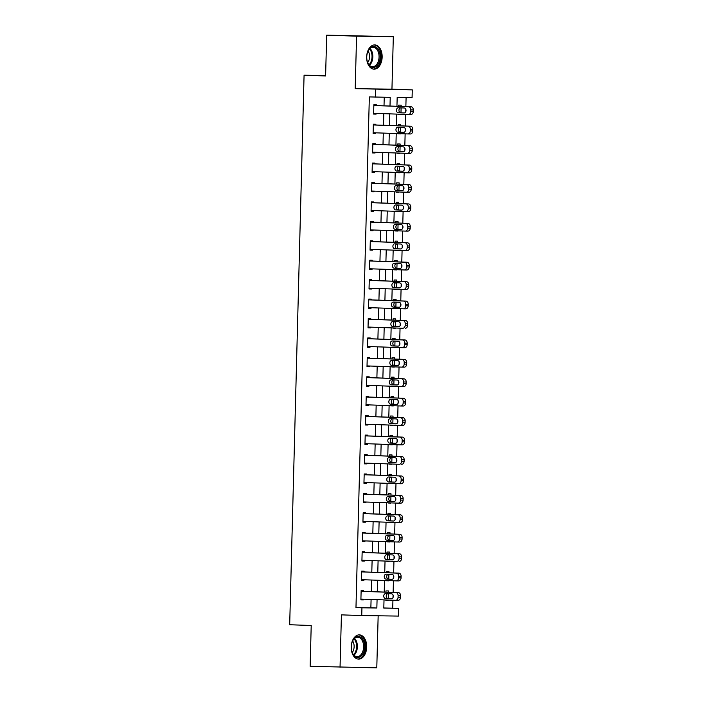 <?xml version="1.0" encoding="UTF-8"?>
<svg xmlns="http://www.w3.org/2000/svg" width="703" height="703" viewBox="0 0 703 703"><rect width="100%" height="100%" fill="white"/><g stroke="black" fill="none" stroke-linecap="round" stroke-linejoin="round"><path stroke-width="1.05" d="M366.702 647.103A12.127 7.751 92 0 0 359.374 634.871A12.127 7.751 92 0 0 351.21 646.883A12.127 7.751 92 0 0 358.539 659.115A12.127 7.751 92 0 0 366.702 647.103M382.151 57.145A12.127 7.751 92 0 0 374.822 44.913A12.127 7.751 92 0 0 366.658 56.934A12.127 7.751 92 0 0 373.987 69.166A12.127 7.751 92 0 0 382.151 57.145M383.803 607.981L398.706 608.315L398.496 616.083L361.746 615.564L361.948 607.796L376.852 608.007L377.072 599.659M325.612 75.52L304.074 75.212L289.689 624.747L311.209 625.494L310.146 666.303L376.79 667.85L378.161 615.802M304.074 75.212L325.603 75.959L326.675 35.15L393.32 36.697L356.57 36.178L355.2 88.648L412.283 89.87L412.072 97.638L397.177 97.427L396.94 106.276M355.2 88.648L391.949 89.167L393.32 36.697M391.949 89.167L412.283 89.87M392.722 608.104L392.933 600.213M392.995 597.603L393.065 595.046M393.135 592.383L393.443 580.775M393.504 578.174L393.575 575.608M393.645 572.954L393.944 561.346M394.014 558.744L394.084 556.178M394.155 553.525L394.453 541.916M394.524 539.306L394.594 536.749M394.664 534.087L394.963 522.478M395.033 519.877L395.104 517.311M395.174 514.658L395.473 503.049M395.543 500.448L395.613 497.882M395.675 495.228L395.982 483.62M396.053 481.01L396.114 478.453M396.184 475.799L396.492 464.182M396.562 461.581L396.624 459.015M396.694 456.361L397.002 444.753M397.072 442.152L397.133 439.586M397.204 436.932L397.511 425.324M397.582 422.714L397.643 420.157M397.713 417.503L398.021 405.895M398.083 403.285L398.153 400.719M398.223 398.065L398.531 386.457M398.592 383.856L398.663 381.29M398.733 378.636L399.04 367.028M399.102 364.426L399.172 361.86M399.242 359.207L399.541 347.598M399.612 344.988L399.682 342.423M399.752 339.769L400.051 328.16M400.121 325.559L400.192 322.993M400.262 320.34L400.561 308.731M400.631 306.13L400.701 303.564M400.772 300.91L401.07 289.302M401.141 286.692L401.211 284.126M401.272 281.472L401.58 269.864M401.65 267.263L401.712 264.697M401.782 262.043L402.09 250.435M402.16 247.834L402.221 245.268M402.292 242.614L402.599 231.006M402.67 228.396L402.731 225.839M402.801 223.176L403.109 211.568M403.179 208.967L403.241 206.401M403.311 203.747L403.619 192.139M403.68 189.538L403.75 186.972M403.821 184.318L404.128 172.71M404.19 170.1L404.26 167.542M404.33 164.88L404.629 153.272M404.7 150.67L404.77 148.105M404.84 145.451L405.139 133.842M405.209 131.241L405.279 128.675M405.35 126.022L405.649 114.413M405.719 111.803L405.789 109.246M405.859 106.584L406.097 97.559M326.675 35.15L356.57 36.178M401.141 106.425L401.176 105.142L398.689 105.107L398.663 106.338M398.452 114.158L400.938 114.246M400.974 112.796L401.105 107.875M400.631 125.855L400.666 124.572L398.179 124.536L398.153 125.775M397.942 133.596L400.429 133.684M400.464 132.234L400.596 127.305M400.121 145.293L400.156 144.001L397.67 143.966L397.643 145.205M397.432 153.026L399.919 153.113M399.954 151.663L400.086 146.742M399.612 164.722L399.647 163.439L397.16 163.404L397.133 164.634M396.931 172.455L399.409 172.543M399.445 171.093L399.576 166.172M399.102 184.151L399.137 182.868L396.659 182.833L396.624 184.063M396.422 191.893L398.9 191.981M398.935 190.531L399.067 185.601M398.592 203.589L398.627 202.297L396.149 202.262L396.114 203.501M395.912 211.322L398.39 211.41M398.425 209.96L398.557 205.039M398.091 223.018L398.118 221.735L395.64 221.7L395.604 222.93M395.402 230.751L397.88 230.839M397.924 229.389L398.047 224.468M397.582 242.447L397.608 241.164L395.13 241.129L395.095 242.359M394.893 250.189L397.371 250.268M397.415 248.818L397.538 243.897M397.072 261.876L397.107 260.593L394.62 260.558L394.585 261.797M394.383 269.618L396.861 269.706M396.905 268.256L397.028 263.326M396.562 281.314L396.597 280.031L394.111 279.996L394.075 281.226M393.873 289.047L396.36 289.135M396.395 287.685L396.527 282.764M396.053 300.743L396.088 299.46L393.601 299.425L393.566 300.656M393.364 308.485L395.851 308.564M395.886 307.114L396.017 302.193M395.543 320.173L395.578 318.89L393.091 318.854L393.065 320.093M392.854 327.914L395.341 328.002M395.376 326.552L395.508 321.623M395.033 339.611L395.068 338.328L392.582 338.292L392.555 339.523M392.344 347.344L394.831 347.431M394.866 345.981L394.998 341.06M394.524 359.04L394.559 357.757L392.072 357.722L392.046 358.952M391.835 366.781L394.321 366.861M394.357 365.411L394.488 360.49M394.014 378.469L394.049 377.186L391.571 377.151L391.536 378.39M391.334 386.211L393.812 386.299M393.847 384.849L393.979 379.919M393.504 397.907L393.539 396.624L391.061 396.589L391.026 397.819M390.824 405.64L393.302 405.728M393.337 404.278L393.469 399.357M392.995 417.336L393.03 416.053L390.552 416.018L390.517 417.248M390.314 425.078L392.792 425.157M392.828 423.707L392.959 418.786M392.494 436.765L392.52 435.482L390.042 435.447L390.007 436.686M389.805 444.507L392.283 444.595M392.327 443.145L392.45 438.215M391.984 456.203L392.01 454.92L389.532 454.885L389.497 456.115M389.295 463.936L391.773 464.024M391.817 462.574L391.94 457.653M391.474 475.632L391.509 474.349L389.023 474.314L388.987 475.544M388.785 483.374L391.263 483.453M391.307 482.003L391.43 477.082M390.965 495.061L391 493.778L388.513 493.743L388.478 494.982M388.276 502.803L390.763 502.891M390.798 501.441L390.93 496.511M390.455 514.499L390.49 513.208L388.003 513.181L387.977 514.411M387.766 522.232L390.253 522.32M390.288 520.87L390.42 515.949M389.945 533.928L389.98 532.646L387.494 532.61L387.467 533.841M387.256 541.662L389.743 541.749M389.778 540.299L389.91 535.378M389.436 553.358L389.471 552.075L386.984 552.04L386.958 553.279M386.747 561.099L389.234 561.187M389.269 559.737L389.4 554.808M388.926 572.796L388.961 571.504L386.474 571.469L386.448 572.708M386.237 580.529L388.724 580.616M388.759 579.167L388.891 574.246M388.416 592.225L388.451 590.942L385.973 590.907L385.938 592.137M385.736 599.958L388.214 600.046M388.249 598.596L388.381 593.675M389.998 106.039L390.227 97.33L369.347 96.917L355.973 607.585L370.868 607.796L371.087 599.457M371.298 591.636L371.597 580.028M371.799 572.198L372.107 560.59M372.309 552.769L372.616 541.161M372.818 533.34L373.126 521.731M373.328 513.902L373.636 502.294M373.838 494.473L374.145 482.864M374.348 475.043L374.655 463.435M374.857 455.606L375.156 443.997M375.367 436.176L375.666 424.568M375.877 416.747L376.175 405.139M376.386 397.309L376.685 385.701M376.887 377.88L377.195 366.272M377.397 358.451L377.704 346.843M377.906 339.013L378.214 327.405M378.416 319.584L378.724 307.976M378.926 300.155L379.233 288.546M379.435 280.725L379.743 269.117M379.945 261.288L380.253 249.679M380.455 241.858L380.754 230.25M380.964 222.429L381.263 210.821M381.474 202.991L381.773 191.383M381.984 183.562L382.283 171.954M382.485 164.133L382.792 152.525M382.994 144.695L383.302 133.087M383.504 125.266L383.812 113.658M384.014 105.837L384.242 97.251M376.325 105.564L376.342 104.791L373.855 104.756L373.618 114.079L376.096 114.114L376.114 113.394M375.815 125.002L375.833 124.22L373.346 124.185L373.108 133.517L375.587 133.552L375.604 132.823M375.305 144.431L375.323 143.658L372.845 143.623L372.599 152.946L375.077 152.982L375.094 152.252M374.796 163.861L374.813 163.087L372.335 163.052L372.089 172.376L374.567 172.411L374.594 171.69M374.286 183.298L374.304 182.516L371.825 182.481L371.579 191.814L374.066 191.849L374.084 191.119M373.776 202.728L373.794 201.954L371.316 201.919L371.07 211.243L373.557 211.278L373.574 210.548M373.267 222.157L373.284 221.383L370.806 221.348L370.56 230.672L373.047 230.707L373.065 229.986M372.757 241.595L372.783 240.813L370.296 240.778L370.05 250.11L372.537 250.145L372.555 249.416M372.247 261.024L372.274 260.251L369.787 260.215L369.541 269.539L372.028 269.574L372.045 268.845M371.738 280.453L371.764 279.68L369.277 279.645L369.031 288.968L371.518 289.003L371.536 288.283M371.237 299.891L371.254 299.109L368.767 299.074L368.521 308.406L371.008 308.441L371.026 307.712M370.727 319.32L370.745 318.538L368.258 318.512L368.021 327.835L370.499 327.87L370.516 327.141M370.217 338.749L370.235 337.976L367.748 337.941L367.511 347.264L369.989 347.3L370.006 346.579M369.708 358.187L369.725 357.405L367.247 357.37L367.001 366.702L369.479 366.738L369.506 366.008M369.198 377.616L369.216 376.834L366.738 376.799L366.491 386.132L368.97 386.167L368.996 385.437M368.688 397.046L368.706 396.272L366.228 396.237L365.982 405.561L368.469 405.596L368.486 404.875M368.179 416.484L368.196 415.701L365.718 415.666L365.472 424.999L367.959 425.034L367.977 424.304M367.669 435.913L367.695 435.131L365.209 435.095L364.962 444.428L367.449 444.463L367.467 443.734M367.159 455.342L367.186 454.569L364.699 454.533L364.453 463.857L366.94 463.892L366.957 463.163M366.65 474.771L366.676 473.998L364.189 473.963L363.943 483.286L366.43 483.321L366.448 482.601M366.149 494.209L366.166 493.427L363.679 493.392L363.433 502.724L365.92 502.759L365.938 502.03M365.639 513.638L365.657 512.865L363.17 512.83L362.933 522.153L365.411 522.188L365.428 521.459M365.129 533.067L365.147 532.294L362.66 532.259L362.423 541.582L364.901 541.618L364.919 540.897M364.62 552.505L364.637 551.723L362.159 551.688L361.913 561.02L364.391 561.056L364.409 560.326M364.11 571.934L364.128 571.161L361.65 571.126L361.404 580.45L363.882 580.485L363.908 579.755M363.6 591.364L363.618 590.59L361.14 590.555L360.894 599.879L363.372 599.914L363.398 599.193M361.746 615.564L341.421 614.861L340.041 667.332M355.973 607.585L361.948 607.796M375.323 97.119L375.525 89.351M384.023 599.905L383.803 608.104L398.706 608.315M396.738 114.106L396.439 125.714M396.228 133.535L395.93 145.143M395.719 152.964L395.42 164.572M395.209 172.402L394.91 184.01M394.708 191.831L394.401 203.439M394.198 211.26L393.891 222.869M393.689 230.698L393.381 242.307M393.179 250.127L392.872 261.736M392.669 269.557L392.362 281.165M392.16 288.995L391.852 300.603M391.65 308.424L391.343 320.032M391.14 327.853L390.842 339.461M390.631 347.291L390.332 358.899M390.121 366.72L389.822 378.328M389.611 386.149L389.313 397.757M389.111 405.587L388.803 417.195M388.601 425.016L388.293 436.625M388.091 444.445L387.784 456.054M387.581 463.875L387.274 475.492M387.072 483.312L386.764 494.921M386.562 502.742L386.255 514.35M386.052 522.171L385.754 533.779M385.543 541.609L385.244 553.217M385.033 561.038L384.734 572.646M384.523 580.467L384.225 592.075M377.274 591.838L377.581 580.23M377.783 572.409L378.091 560.801M378.293 552.971L378.592 541.363M378.803 533.542L379.102 521.934M379.312 514.113L379.611 502.504M379.822 494.684L380.121 483.066M380.323 475.246L380.631 463.637M380.833 455.816L381.14 444.208M381.342 436.387L381.65 424.779M381.852 416.949L382.16 405.341M382.362 397.52L382.669 385.912M382.871 378.091L383.179 366.483M383.381 358.653L383.68 347.045M383.891 339.224L384.19 327.616M384.4 319.795L384.699 308.186M384.91 300.357L385.209 288.748M385.411 280.928L385.719 269.319M385.921 261.498L386.228 249.89M386.43 242.06L386.738 230.452M386.94 222.631L387.248 211.023M387.45 203.202L387.757 191.594M387.959 183.764L388.267 172.156M388.469 164.335L388.777 152.727M388.979 144.906L389.277 133.298M389.488 125.468L389.787 113.86M370.868 607.796L376.852 608.007M373.618 114.035L376.096 114.114M398.452 114.387L400.93 114.466M385.727 600.177L388.205 600.265M386.237 580.748L388.715 580.836M386.747 561.319L389.225 561.407M387.256 541.881L389.734 541.969M387.766 522.452L390.244 522.54M388.267 503.023L390.754 503.111M388.777 483.594L391.263 483.673M389.286 464.156L391.773 464.244M389.796 444.727L392.283 444.814M390.306 425.297L392.792 425.377M390.815 405.859L393.293 405.947M391.325 386.43L393.803 386.518M391.835 367.001L394.313 367.08M392.344 347.563L394.822 347.651M392.854 328.134L395.332 328.222M393.364 308.705L395.842 308.784M393.865 289.267L396.351 289.355M394.374 269.838L396.861 269.926M394.884 250.409L397.371 250.488M395.394 230.971L397.88 231.059M395.903 211.541L398.381 211.629M396.413 192.112L398.891 192.2M396.923 172.674L399.401 172.762M397.432 153.245L399.91 153.333M397.942 133.816L400.42 133.904M373.108 133.465L375.587 133.552M372.599 152.894L375.077 152.982M372.089 172.332L374.567 172.411M371.579 191.761L374.066 191.849M371.07 211.19L373.557 211.278M370.56 230.628L373.047 230.707M370.05 250.057L372.537 250.145M369.541 269.486L372.028 269.574M369.04 288.924L371.518 289.003M368.53 308.353L371.008 308.441M368.021 327.783L370.499 327.87M367.511 347.212L369.989 347.3M367.001 366.65L369.479 366.738M366.491 386.079L368.97 386.167M365.982 405.508L368.469 405.596M365.472 424.946L367.959 425.034M364.962 444.375L367.449 444.463M364.453 463.804L366.94 463.892M363.943 483.242L366.43 483.321M363.442 502.671L365.92 502.759M362.933 522.101L365.411 522.188M362.423 541.538L364.901 541.618M361.913 560.968L364.391 561.056M361.404 580.397L363.882 580.485M360.894 599.835L363.372 599.914M373.838 105.529L408.522 106.733A3.111 2.39 -89.2 0 1 410.833 109.923L410.789 111.478A3.111 2.39 -89.2 0 1 408.355 114.501A3.111 2.39 -89.2 0 1 408.32 114.501L373.636 113.306M408.39 114.501L410.798 114.536A3.111 2.39 90.8 0 1 410.798 114.536A3.111 2.39 90.8 0 0 413.276 111.513L413.311 109.958A3.111 2.39 90.8 0 0 411 106.768L373.838 105.485M404.181 107.981A2.487 1.916 90.8 0 1 406.026 110.512A2.487 1.916 90.8 0 1 404.076 112.955A2.487 1.916 90.8 0 1 404.049 112.955L398.311 112.761A2.487 1.916 90.8 0 1 396.457 110.222A2.487 1.916 90.8 0 1 398.408 107.779A2.487 1.916 90.8 0 1 398.434 107.779L404.181 107.981M404.436 112.919L400.789 112.796A2.487 1.916 90.8 0 1 398.944 110.494A2.487 1.916 90.8 0 1 400.534 107.858M373.328 124.967L408.012 126.162A3.111 2.39 -89.2 0 1 410.324 129.352L410.28 130.907A3.111 2.39 -89.2 0 1 407.845 133.939A3.111 2.39 -89.2 0 0 407.845 133.939L373.126 132.735M407.881 133.939L410.288 133.974A3.111 2.39 90.8 0 0 410.332 133.974A3.111 2.39 90.8 0 0 412.766 130.943L412.802 129.387A3.111 2.39 90.8 0 0 410.49 126.197L373.328 124.914M403.671 127.41A2.487 1.916 90.8 0 1 405.517 129.95A2.487 1.916 90.8 0 1 403.566 132.392A2.487 1.916 90.8 0 1 403.54 132.384L397.801 132.19A2.487 1.916 90.8 0 1 395.947 129.66A2.487 1.916 90.8 0 1 397.898 127.217A2.487 1.916 90.8 0 1 397.933 127.217L403.671 127.41M403.926 132.349L400.279 132.226A2.487 1.916 90.8 0 1 398.434 129.923A2.487 1.916 90.8 0 1 400.025 127.287M372.818 144.396L407.503 145.591A3.111 2.39 -89.2 0 1 409.814 148.79L409.77 150.337A3.111 2.39 -89.2 0 1 407.336 153.368A3.111 2.39 -89.2 0 1 407.301 153.368L372.616 152.173M407.371 153.368L409.779 153.403A3.111 2.39 90.8 0 0 409.823 153.403A3.111 2.39 90.8 0 0 412.257 150.372L412.292 148.825A3.111 2.39 90.8 0 0 409.99 145.626L372.818 144.343M403.162 146.848A2.487 1.916 90.8 0 1 405.007 149.379A2.487 1.916 90.8 0 1 403.056 151.822A2.487 1.916 90.8 0 1 403.03 151.822L397.292 151.62A2.487 1.916 90.8 0 1 395.438 149.089A2.487 1.916 90.8 0 1 397.388 146.646A2.487 1.916 90.8 0 1 397.423 146.646L403.162 146.848M403.417 151.778L399.77 151.655A2.487 1.916 90.8 0 1 397.924 149.352A2.487 1.916 90.8 0 1 399.515 146.716M372.309 163.825L406.993 165.029A3.111 2.39 -89.2 0 1 409.304 168.219L409.26 169.774A3.111 2.39 -89.2 0 1 406.826 172.797A3.111 2.39 -89.2 0 1 406.791 172.797L372.107 171.602M406.861 172.797L409.269 172.833A3.111 2.39 90.8 0 0 409.313 172.833A3.111 2.39 90.8 0 0 411.747 169.81L411.791 168.254A3.111 2.39 90.8 0 0 409.48 165.064L372.309 163.781M402.652 166.277A2.487 1.916 90.8 0 1 404.497 168.808A2.487 1.916 90.8 0 1 402.555 171.251A2.487 1.916 90.8 0 1 402.52 171.251L396.782 171.057A2.487 1.916 90.8 0 1 394.928 168.518A2.487 1.916 90.8 0 1 396.879 166.075A2.487 1.916 90.8 0 1 396.914 166.075L402.652 166.277M402.907 171.216L399.26 171.093A2.487 1.916 90.8 0 1 397.415 168.79A2.487 1.916 90.8 0 1 399.005 166.154M371.799 183.263L406.483 184.458A3.111 2.39 -89.2 0 1 408.795 187.648L408.751 189.204A3.111 2.39 -89.2 0 1 406.316 192.235A3.111 2.39 -89.2 0 1 406.281 192.235L371.597 191.031M406.36 192.235L408.768 192.271A3.111 2.39 90.8 0 0 408.803 192.271A3.111 2.39 90.8 0 0 411.237 189.239L411.281 187.683A3.111 2.39 90.8 0 0 408.97 184.494L371.808 183.211M402.142 185.706A2.487 1.916 90.8 0 1 403.988 188.246A2.487 1.916 90.8 0 1 402.046 190.68A2.487 1.916 90.8 0 1 402.011 190.68L396.272 190.487A2.487 1.916 90.8 0 1 394.427 187.947A2.487 1.916 90.8 0 1 396.369 185.513A2.487 1.916 90.8 0 1 396.404 185.513L402.142 185.706M402.397 190.645L398.759 190.522A2.487 1.916 90.8 0 1 396.914 188.219A2.487 1.916 90.8 0 1 398.496 185.583M369.857 66.047A10.501 6.705 -88 0 1 367.687 62.664A10.501 6.705 -88 0 1 368.091 50.959A10.501 6.705 -88 0 1 377.036 47.962A10.501 6.705 -88 0 1 379.119 62.339A10.501 6.705 -88 0 1 369.857 66.047M367.599 62.435A9.719 6.204 92 0 0 369.523 65.353A9.719 6.204 92 0 0 372.52 66.697A9.719 6.204 92 0 0 378.768 59.65A9.719 6.204 92 0 0 376.175 48.612A9.719 6.204 92 0 0 373.188 47.268A9.719 6.204 92 0 0 367.985 51.178M373.108 69.052A12.056 7.698 92 0 0 380.798 60.247A12.056 7.698 92 0 0 377.573 46.626A12.056 7.698 92 0 0 373.943 44.966M368.073 51.02A7.654 4.886 -88 0 1 367.669 62.611M364.708 647.059A10.501 6.705 -88 0 1 359.655 657.041A10.501 6.705 -88 0 1 352.238 652.621A10.501 6.705 -88 0 1 351.298 646.865A10.501 6.705 -88 0 1 352.642 640.916A10.501 6.705 -88 0 1 360.261 636.971A10.501 6.705 -88 0 1 364.708 647.059M352.15 652.393A9.719 6.204 92 0 0 357.071 656.655A9.719 6.204 92 0 0 363.609 647.024A9.719 6.204 92 0 0 357.739 637.226A9.719 6.204 92 0 0 352.537 641.136M352.625 640.969A7.654 4.886 -88 0 1 354.127 646.725A7.654 4.886 -88 0 1 352.221 652.56M357.66 659.01A12.056 7.698 92 0 0 365.701 647.068A12.056 7.698 92 0 0 358.495 634.914M371.289 202.692L405.974 203.888A3.111 2.39 -89.2 0 1 408.285 207.086L408.25 208.633A3.111 2.39 -89.2 0 1 405.807 211.665A3.111 2.39 -89.2 0 1 405.772 211.665L371.087 210.469M405.851 211.665L408.258 211.7A3.111 2.39 90.8 0 0 408.294 211.7A3.111 2.39 90.8 0 0 410.728 208.668L410.772 207.113A3.111 2.39 90.8 0 0 408.461 203.923L371.298 202.64M401.633 205.144A2.487 1.916 90.8 0 1 403.487 207.675A2.487 1.916 90.8 0 1 401.536 210.118A2.487 1.916 90.8 0 1 401.501 210.118L395.763 209.916A2.487 1.916 90.8 0 1 393.917 207.385A2.487 1.916 90.8 0 1 395.859 204.942A2.487 1.916 90.8 0 1 395.894 204.942L401.633 205.144M401.888 210.074L398.25 209.951A2.487 1.916 90.8 0 1 396.404 207.649A2.487 1.916 90.8 0 1 397.995 205.012M370.789 222.122L405.464 223.326A3.111 2.39 -89.2 0 1 407.775 226.515L407.74 228.071A3.111 2.39 -89.2 0 1 405.297 231.094A3.111 2.39 -89.2 0 0 405.297 231.094L370.578 229.899M405.341 231.094L407.749 231.129A3.111 2.39 90.8 0 0 407.784 231.129A3.111 2.39 90.8 0 0 410.218 228.106L410.262 226.551A3.111 2.39 90.8 0 0 407.951 223.361L370.789 222.078M401.123 224.573A2.487 1.916 90.8 0 1 402.977 227.104A2.487 1.916 90.8 0 1 401.026 229.547A2.487 1.916 90.8 0 1 400.991 229.547L395.253 229.345A2.487 1.916 90.8 0 1 393.408 226.814A2.487 1.916 90.8 0 1 395.358 224.371A2.487 1.916 90.8 0 1 395.385 224.371L401.123 224.573M401.378 229.512L397.74 229.38A2.487 1.916 90.8 0 1 395.894 227.078A2.487 1.916 90.8 0 1 397.485 224.45M370.279 241.56L404.954 242.755A3.111 2.39 -89.2 0 1 407.265 245.945L407.23 247.5A3.111 2.39 -89.2 0 1 404.796 250.532A3.111 2.39 -89.2 0 1 404.752 250.523L370.077 249.328M404.831 250.532L407.239 250.558A3.111 2.39 90.8 0 1 407.239 250.558A3.111 2.39 90.8 0 0 409.708 247.535L409.752 245.98A3.111 2.39 90.8 0 0 407.441 242.79L370.279 241.507M400.613 244.003A2.487 1.916 90.8 0 1 402.468 246.542A2.487 1.916 90.8 0 1 400.517 248.976A2.487 1.916 90.8 0 1 400.49 248.976L394.743 248.783A2.487 1.916 90.8 0 1 392.898 246.243A2.487 1.916 90.8 0 1 394.849 243.809A2.487 1.916 90.8 0 1 394.875 243.809L400.613 244.003M400.868 248.941L397.23 248.818A2.487 1.916 90.8 0 1 395.385 246.516A2.487 1.916 90.8 0 1 396.975 243.879M369.769 260.989L404.453 262.184A3.111 2.39 -89.2 0 1 406.756 265.374L406.721 266.929A3.111 2.39 -89.2 0 1 404.287 269.961A3.111 2.39 -89.2 0 1 404.243 269.961L369.567 268.766M404.322 269.961L406.729 269.996A3.111 2.39 90.8 0 0 406.765 269.996A3.111 2.39 90.8 0 0 409.199 266.964L409.243 265.409A3.111 2.39 90.8 0 0 406.932 262.219L369.769 260.936M400.104 263.44A2.487 1.916 90.8 0 1 401.958 265.971A2.487 1.916 90.8 0 1 400.007 268.414A2.487 1.916 90.8 0 1 399.981 268.414L394.234 268.212A2.487 1.916 90.8 0 1 392.388 265.681A2.487 1.916 90.8 0 1 394.339 263.238A2.487 1.916 90.8 0 1 394.365 263.238L400.104 263.44M400.359 268.37L396.72 268.247A2.487 1.916 90.8 0 1 394.875 265.945A2.487 1.916 90.8 0 1 396.466 263.309M369.26 280.418L403.944 281.622A3.111 2.39 -89.2 0 1 406.255 284.812L406.211 286.367A3.111 2.39 -89.2 0 1 403.777 289.39A3.111 2.39 -89.2 0 1 403.733 289.39L369.057 288.195M403.812 289.39L406.22 289.425A3.111 2.39 90.8 0 0 406.255 289.425A3.111 2.39 90.8 0 0 408.698 286.402L408.733 284.847A3.111 2.39 90.8 0 0 406.422 281.657L369.26 280.374M399.603 282.87A2.487 1.916 90.8 0 1 401.448 285.4A2.487 1.916 90.8 0 1 399.497 287.843A2.487 1.916 90.8 0 1 399.471 287.843L393.724 287.641A2.487 1.916 90.8 0 1 391.879 285.11A2.487 1.916 90.8 0 1 393.829 282.668A2.487 1.916 90.8 0 1 393.856 282.668L399.603 282.87M399.858 287.808L396.211 287.676A2.487 1.916 90.8 0 1 394.365 285.374A2.487 1.916 90.8 0 1 395.956 282.747M368.75 299.856L403.434 301.051A3.111 2.39 -89.2 0 1 405.745 304.241L405.701 305.796A3.111 2.39 -89.2 0 1 403.267 308.828A3.111 2.39 -89.2 0 1 403.232 308.819L368.548 307.624M403.302 308.828L405.71 308.854A3.111 2.39 90.8 0 0 405.745 308.863A3.111 2.39 90.8 0 0 408.188 305.831L408.223 304.276A3.111 2.39 90.8 0 0 405.912 301.086L368.75 299.803M399.093 302.299A2.487 1.916 90.8 0 1 400.938 304.838A2.487 1.916 90.8 0 1 398.988 307.273A2.487 1.916 90.8 0 1 398.961 307.273L393.223 307.079A2.487 1.916 90.8 0 1 391.369 304.54A2.487 1.916 90.8 0 1 393.32 302.105A2.487 1.916 90.8 0 1 393.346 302.105L399.093 302.299M399.348 307.237L395.701 307.114A2.487 1.916 90.8 0 1 393.856 304.812A2.487 1.916 90.8 0 1 395.446 302.176M368.24 319.285L402.924 320.48A3.111 2.39 -89.2 0 1 405.236 323.67L405.192 325.225A3.111 2.39 -89.2 0 1 402.757 328.257A3.111 2.39 -89.2 0 1 402.722 328.257L368.038 327.053M405.244 328.292L405.2 328.292A3.111 2.39 90.8 0 0 405.244 328.292A3.111 2.39 90.8 0 0 407.678 325.261L407.714 323.705A3.111 2.39 90.8 0 0 405.403 320.515L368.24 319.232M398.583 321.737A2.487 1.916 90.8 0 1 400.429 324.268A2.487 1.916 90.8 0 1 398.478 326.71A2.487 1.916 90.8 0 1 398.452 326.71L392.713 326.508A2.487 1.916 90.8 0 1 390.859 323.978A2.487 1.916 90.8 0 1 392.81 321.535A2.487 1.916 90.8 0 1 392.836 321.535L398.583 321.737M398.838 326.667L395.191 326.544A2.487 1.916 90.8 0 1 393.346 324.241A2.487 1.916 90.8 0 1 394.937 321.605M367.731 338.714L402.415 339.918A3.111 2.39 -89.2 0 1 404.726 343.108L404.682 344.663A3.111 2.39 -89.2 0 1 402.248 347.686A3.111 2.39 -89.2 0 1 402.213 347.686L367.528 346.491M402.283 347.686L404.691 347.721A3.111 2.39 90.8 0 0 404.735 347.721A3.111 2.39 90.8 0 0 407.169 344.698L407.204 343.143A3.111 2.39 90.8 0 0 404.902 339.953L367.731 338.67M398.074 341.166A2.487 1.916 90.8 0 1 399.919 343.697A2.487 1.916 90.8 0 1 397.968 346.14A2.487 1.916 90.8 0 1 397.942 346.14L392.204 345.938A2.487 1.916 90.8 0 1 390.35 343.407A2.487 1.916 90.8 0 1 392.3 340.964A2.487 1.916 90.8 0 1 392.336 340.964L398.074 341.166M398.329 346.104L394.682 345.973A2.487 1.916 90.8 0 1 392.836 343.67A2.487 1.916 90.8 0 1 394.427 341.043M367.221 358.152L401.905 359.347A3.111 2.39 -89.2 0 1 404.216 362.537L404.172 364.092A3.111 2.39 -89.2 0 1 401.738 367.115A3.111 2.39 -89.2 0 0 401.738 367.115L367.019 365.92M401.773 367.115L404.181 367.151A3.111 2.39 90.8 0 0 404.225 367.151A3.111 2.39 90.8 0 0 406.659 364.128L406.703 362.572A3.111 2.39 90.8 0 0 404.392 359.382L367.221 358.099M397.564 360.595A2.487 1.916 90.8 0 1 399.409 363.126A2.487 1.916 90.8 0 1 397.459 365.569A2.487 1.916 90.8 0 1 397.432 365.569L391.694 365.375A2.487 1.916 90.8 0 1 389.84 362.836A2.487 1.916 90.8 0 1 391.791 360.402A2.487 1.916 90.8 0 1 391.826 360.402L397.564 360.595M397.819 365.534L394.172 365.411A2.487 1.916 90.8 0 1 392.327 363.108A2.487 1.916 90.8 0 1 393.917 360.472M366.711 377.581L401.395 378.776A3.111 2.39 -89.2 0 1 403.707 381.966L403.663 383.522A3.111 2.39 -89.2 0 1 401.228 386.553A3.111 2.39 -89.2 0 1 401.193 386.553L366.509 385.349M401.264 386.553L403.68 386.588A3.111 2.39 90.8 0 1 403.68 386.588A3.111 2.39 90.8 0 0 406.149 383.557L406.193 382.001A3.111 2.39 90.8 0 0 403.882 378.812L366.72 377.529M397.054 380.024A2.487 1.916 90.8 0 1 398.9 382.564A2.487 1.916 90.8 0 1 396.958 385.007A2.487 1.916 90.8 0 1 396.923 385.007L391.184 384.805A2.487 1.916 90.8 0 1 389.339 382.274A2.487 1.916 90.8 0 1 391.281 379.831A2.487 1.916 90.8 0 1 391.316 379.831L397.054 380.024M397.309 384.963L393.671 384.84A2.487 1.916 90.8 0 1 391.826 382.537A2.487 1.916 90.8 0 1 393.408 379.901M366.201 397.01L400.886 398.206A3.111 2.39 -89.2 0 1 403.197 401.404L403.153 402.96A3.111 2.39 -89.2 0 1 400.719 405.983A3.111 2.39 -89.2 0 1 400.684 405.983L365.999 404.787M400.763 405.983L403.171 406.018A3.111 2.39 90.8 0 0 403.206 406.018A3.111 2.39 90.8 0 0 405.64 402.995L405.684 401.439A3.111 2.39 90.8 0 0 403.373 398.241L366.21 396.958M396.545 399.462A2.487 1.916 90.8 0 1 398.39 401.993A2.487 1.916 90.8 0 1 396.448 404.436A2.487 1.916 90.8 0 1 396.413 404.436L390.675 404.234A2.487 1.916 90.8 0 1 388.829 401.703A2.487 1.916 90.8 0 1 390.771 399.26A2.487 1.916 90.8 0 1 390.806 399.26L396.545 399.462M396.8 404.401L393.162 404.269A2.487 1.916 90.8 0 1 391.316 401.967A2.487 1.916 90.8 0 1 392.907 399.33M365.701 416.448L400.376 417.644A3.111 2.39 -89.2 0 1 402.687 420.833L402.652 422.389A3.111 2.39 -89.2 0 1 400.209 425.412A3.111 2.39 -89.2 0 1 400.174 425.412L365.49 424.217M400.253 425.412L402.661 425.447A3.111 2.39 90.8 0 0 402.696 425.447A3.111 2.39 90.8 0 0 405.13 422.424L405.174 420.869A3.111 2.39 90.8 0 0 402.863 417.679L365.701 416.396M396.035 418.891A2.487 1.916 90.8 0 1 397.889 421.422A2.487 1.916 90.8 0 1 395.938 423.865A2.487 1.916 90.8 0 1 395.903 423.865L390.165 423.672A2.487 1.916 90.8 0 1 388.32 421.132A2.487 1.916 90.8 0 1 390.27 418.689A2.487 1.916 90.8 0 1 390.297 418.698L396.035 418.891M396.29 423.83L392.652 423.707A2.487 1.916 90.8 0 1 390.806 421.405A2.487 1.916 90.8 0 1 392.397 418.768M365.191 435.878L399.866 437.073A3.111 2.39 -89.2 0 1 402.178 440.263L402.142 441.818A3.111 2.39 -89.2 0 1 399.708 444.85A3.111 2.39 -89.2 0 1 399.664 444.85L364.98 443.646M399.743 444.85L402.151 444.885A3.111 2.39 90.8 0 0 402.186 444.885A3.111 2.39 90.8 0 0 404.62 441.853L404.664 440.298A3.111 2.39 90.8 0 0 402.353 437.108L365.191 435.825M395.525 438.321A2.487 1.916 90.8 0 1 397.38 440.86A2.487 1.916 90.8 0 1 395.429 443.303A2.487 1.916 90.8 0 1 395.394 443.303L389.655 443.101A2.487 1.916 90.8 0 1 387.81 440.57A2.487 1.916 90.8 0 1 389.761 438.127A2.487 1.916 90.8 0 1 389.787 438.127L395.525 438.321M395.78 443.259L392.142 443.136A2.487 1.916 90.8 0 1 390.297 440.834A2.487 1.916 90.8 0 1 391.887 438.197M364.681 455.307L399.357 456.502A3.111 2.39 -89.2 0 1 401.668 459.7L401.633 461.256A3.111 2.39 -89.2 0 1 399.199 464.279A3.111 2.39 -89.2 0 1 399.155 464.279L364.479 463.084M401.677 464.314L401.641 464.314A3.111 2.39 90.8 0 0 401.677 464.314A3.111 2.39 90.8 0 0 404.111 461.291L404.155 459.736A3.111 2.39 90.8 0 0 401.844 456.537L364.681 455.254M395.016 457.758A2.487 1.916 90.8 0 1 396.87 460.289A2.487 1.916 90.8 0 1 394.919 462.732A2.487 1.916 90.8 0 1 394.893 462.732L389.146 462.53A2.487 1.916 90.8 0 1 387.3 459.999A2.487 1.916 90.8 0 1 389.251 457.556A2.487 1.916 90.8 0 1 389.277 457.556L395.016 457.758M395.271 462.697L391.633 462.565A2.487 1.916 90.8 0 1 389.787 460.263A2.487 1.916 90.8 0 1 391.378 457.627M364.172 474.745L398.856 475.94A3.111 2.39 -89.2 0 1 401.167 479.13L401.123 480.685A3.111 2.39 -89.2 0 1 398.689 483.708A3.111 2.39 -89.2 0 1 398.645 483.708L363.969 482.513M398.724 483.708L401.132 483.743A3.111 2.39 90.8 0 1 401.132 483.743A3.111 2.39 90.8 0 0 403.601 480.72L403.645 479.165A3.111 2.39 90.8 0 0 401.334 475.975L364.172 474.692M394.506 477.188A2.487 1.916 90.8 0 1 396.36 479.718A2.487 1.916 90.8 0 1 394.409 482.161A2.487 1.916 90.8 0 1 394.383 482.161L388.636 481.968A2.487 1.916 90.8 0 1 386.791 479.428A2.487 1.916 90.8 0 1 388.741 476.986A2.487 1.916 90.8 0 1 388.768 476.994L394.506 477.188M394.77 482.126L391.123 482.003A2.487 1.916 90.8 0 1 389.277 479.701A2.487 1.916 90.8 0 1 390.868 477.065M363.662 494.174L398.346 495.369A3.111 2.39 -89.2 0 1 400.657 498.559L400.613 500.114A3.111 2.39 -89.2 0 1 398.179 503.146A3.111 2.39 -89.2 0 0 398.179 503.146L363.46 501.942M398.214 503.146L400.622 503.181A3.111 2.39 90.8 0 0 400.657 503.181A3.111 2.39 90.8 0 0 403.1 500.149L403.135 498.594A3.111 2.39 90.8 0 0 400.824 495.404L363.662 494.121M394.005 496.617A2.487 1.916 90.8 0 1 395.851 499.156A2.487 1.916 90.8 0 1 393.9 501.599A2.487 1.916 90.8 0 1 393.873 501.59L388.126 501.397A2.487 1.916 90.8 0 1 386.281 498.866A2.487 1.916 90.8 0 1 388.232 496.423A2.487 1.916 90.8 0 1 388.258 496.423L394.005 496.617M394.26 501.555L390.613 501.432A2.487 1.916 90.8 0 1 388.768 499.13A2.487 1.916 90.8 0 1 390.358 496.494M363.152 513.603L397.836 514.798A3.111 2.39 -89.2 0 1 400.148 517.997L400.104 519.552A3.111 2.39 -89.2 0 1 397.67 522.575A3.111 2.39 -89.2 0 1 397.634 522.575L362.95 521.38M397.705 522.575L400.112 522.61A3.111 2.39 90.8 0 0 400.148 522.61A3.111 2.39 90.8 0 0 402.591 519.579L402.626 518.032A3.111 2.39 90.8 0 0 400.315 514.833L363.152 513.55M393.495 516.055A2.487 1.916 90.8 0 1 395.341 518.586A2.487 1.916 90.8 0 1 393.39 521.028A2.487 1.916 90.8 0 1 393.364 521.028L387.625 520.826A2.487 1.916 90.8 0 1 385.771 518.296A2.487 1.916 90.8 0 1 387.722 515.853A2.487 1.916 90.8 0 1 387.748 515.853L393.495 516.055M393.75 520.993L390.103 520.861A2.487 1.916 90.8 0 1 388.258 518.559A2.487 1.916 90.8 0 1 389.849 515.923M362.643 533.032L397.327 534.236A3.111 2.39 -89.2 0 1 399.638 537.426L399.594 538.981A3.111 2.39 -89.2 0 1 397.16 542.004A3.111 2.39 -89.2 0 1 397.125 542.004L362.44 540.809M397.195 542.004L399.603 542.039A3.111 2.39 90.8 0 0 399.647 542.039A3.111 2.39 90.8 0 0 402.081 539.016L402.116 537.461A3.111 2.39 90.8 0 0 399.805 534.271L362.643 532.988M392.986 535.484A2.487 1.916 90.8 0 1 394.831 538.015A2.487 1.916 90.8 0 1 392.88 540.458A2.487 1.916 90.8 0 1 392.854 540.458L387.116 540.264A2.487 1.916 90.8 0 1 385.262 537.725A2.487 1.916 90.8 0 1 387.212 535.282A2.487 1.916 90.8 0 1 387.239 535.282L392.986 535.484M393.241 540.422L389.594 540.299A2.487 1.916 90.8 0 1 387.748 537.997A2.487 1.916 90.8 0 1 389.339 535.361M362.133 552.47L396.817 553.665A3.111 2.39 -89.2 0 1 399.128 556.855L399.084 558.41A3.111 2.39 -89.2 0 1 396.65 561.442A3.111 2.39 -89.2 0 1 396.615 561.442L361.931 560.238M399.137 561.477L399.093 561.477A3.111 2.39 90.8 0 0 399.137 561.477A3.111 2.39 90.8 0 0 401.571 558.446L401.606 556.89A3.111 2.39 90.8 0 0 399.304 553.7L362.133 552.417M392.476 554.913A2.487 1.916 90.8 0 1 394.321 557.453A2.487 1.916 90.8 0 1 392.371 559.896A2.487 1.916 90.8 0 1 392.344 559.887L386.606 559.693A2.487 1.916 90.8 0 1 384.752 557.163A2.487 1.916 90.8 0 1 386.703 554.72A2.487 1.916 90.8 0 1 386.738 554.72L392.476 554.913M392.731 559.852L389.084 559.729A2.487 1.916 90.8 0 1 387.239 557.426A2.487 1.916 90.8 0 1 388.829 554.79M361.623 571.899L396.307 573.094A3.111 2.39 -89.2 0 1 398.619 576.293L398.575 577.84A3.111 2.39 -89.2 0 1 396.141 580.871A3.111 2.39 -89.2 0 1 396.105 580.871L361.421 579.676M396.176 580.871L398.583 580.906A3.111 2.39 90.8 0 0 398.627 580.906A3.111 2.39 90.8 0 0 401.061 577.875L401.105 576.328A3.111 2.39 90.8 0 0 398.794 573.13L361.623 571.847M391.966 574.351A2.487 1.916 90.8 0 1 393.812 576.882A2.487 1.916 90.8 0 1 391.87 579.325A2.487 1.916 90.8 0 1 391.835 579.325L386.096 579.123A2.487 1.916 90.8 0 1 384.242 576.592A2.487 1.916 90.8 0 1 386.193 574.149A2.487 1.916 90.8 0 1 386.228 574.149L391.966 574.351M392.221 579.281L388.574 579.158A2.487 1.916 90.8 0 1 386.729 576.855A2.487 1.916 90.8 0 1 388.32 574.219M361.114 591.328L395.798 592.532A3.111 2.39 -89.2 0 1 398.109 595.722L398.065 597.278A3.111 2.39 -89.2 0 1 395.631 600.3A3.111 2.39 -89.2 0 0 395.631 600.3L360.911 599.105M395.675 600.3L398.083 600.336A3.111 2.39 90.8 0 0 398.118 600.336A3.111 2.39 90.8 0 0 400.552 597.313L400.596 595.757A3.111 2.39 90.8 0 0 398.285 592.567L361.122 591.285M391.457 593.78A2.487 1.916 90.8 0 1 393.302 596.311A2.487 1.916 90.8 0 1 391.36 598.754A2.487 1.916 90.8 0 1 391.325 598.754L385.587 598.561A2.487 1.916 90.8 0 1 383.741 596.021A2.487 1.916 90.8 0 1 385.683 593.578A2.487 1.916 90.8 0 1 385.719 593.578L391.457 593.78M391.712 598.719L388.074 598.587A2.487 1.916 90.8 0 1 386.228 596.293A2.487 1.916 90.8 0 1 387.81 593.657M411 106.768L408.522 106.733M413.311 109.958L410.833 109.923M413.276 111.513L410.789 111.478M398.311 112.761L400.789 112.796M410.49 126.197L408.012 126.162M412.802 129.387L410.324 129.352M412.766 130.943L410.28 130.907M397.801 132.19L400.279 132.226M409.99 145.626L407.503 145.591M412.292 148.825L409.814 148.79M412.257 150.372L409.77 150.337M397.292 151.62L399.77 151.655M409.48 165.064L406.993 165.029M411.791 168.254L409.304 168.219M411.747 169.81L409.26 169.774M396.782 171.057L399.26 171.093M408.97 184.494L406.483 184.458M411.281 187.683L408.795 187.648M411.237 189.239L408.751 189.204M396.272 190.487L398.759 190.522M370.024 48.481A9.719 6.204 -88 0 1 369.444 65.282M368.987 64.781A9.403 6.002 92 0 0 369.532 48.946M354.576 638.429A9.719 6.204 -88 0 1 357.379 646.813A9.719 6.204 -88 0 1 353.996 655.231M353.539 654.73A9.403 6.002 92 0 0 356.588 646.786A9.403 6.002 92 0 0 354.084 638.895M408.461 203.923L405.974 203.888M410.772 207.113L408.285 207.086M410.728 208.668L408.25 208.633M395.763 209.916L398.25 209.951M407.951 223.361L405.464 223.326M410.262 226.551L407.775 226.515M410.218 228.106L407.74 228.071M395.253 229.345L397.74 229.38M407.441 242.79L404.954 242.755M409.752 245.98L407.265 245.945M409.708 247.535L407.23 247.5M394.743 248.783L397.23 248.818M406.932 262.219L404.453 262.184M409.243 265.409L406.756 265.374M409.199 266.964L406.721 266.929M394.234 268.212L396.72 268.247M406.422 281.657L403.944 281.622M408.733 284.847L406.255 284.812M408.698 286.402L406.211 286.367M393.724 287.641L396.211 287.676M405.912 301.086L403.434 301.051M408.223 304.276L405.745 304.241M408.188 305.831L405.701 305.796M393.223 307.079L395.701 307.114M405.403 320.515L402.924 320.48M407.714 323.705L405.236 323.67M407.678 325.261L405.192 325.225M392.713 326.508L395.191 326.544M404.902 339.953L402.415 339.918M407.204 343.143L404.726 343.108M407.169 344.698L404.682 344.663M392.204 345.938L394.682 345.973M404.392 359.382L401.905 359.347M406.703 362.572L404.216 362.537M406.659 364.128L404.172 364.092M391.694 365.375L394.172 365.411M403.882 378.812L401.395 378.776M406.193 382.001L403.707 381.966M406.149 383.557L403.663 383.522M391.184 384.805L393.671 384.84M403.373 398.241L400.886 398.206M405.684 401.439L403.197 401.404M405.64 402.995L403.153 402.96M390.675 404.234L393.162 404.269M402.863 417.679L400.376 417.644M405.174 420.869L402.687 420.833M405.13 422.424L402.652 422.389M390.165 423.672L392.652 423.707M402.353 437.108L399.866 437.073M404.664 440.298L402.178 440.263M404.62 441.853L402.142 441.818M389.655 443.101L392.142 443.136M401.844 456.537L399.357 456.502M404.155 459.736L401.668 459.7M404.111 461.291L401.633 461.256M389.146 462.53L391.633 462.565M401.334 475.975L398.856 475.94M403.645 479.165L401.167 479.13M403.601 480.72L401.123 480.685M388.636 481.968L391.123 482.003M400.824 495.404L398.346 495.369M403.135 498.594L400.657 498.559M403.1 500.149L400.613 500.114M388.126 501.397L390.613 501.432M400.315 514.833L397.836 514.798M402.626 518.032L400.148 517.997M402.591 519.579L400.104 519.552M387.625 520.826L390.103 520.861M399.805 534.271L397.327 534.236M402.116 537.461L399.638 537.426M402.081 539.016L399.594 538.981M387.116 540.264L389.594 540.299M399.304 553.7L396.817 553.665M401.606 556.89L399.128 556.855M401.571 558.446L399.084 558.41M386.606 559.693L389.084 559.729M398.794 573.13L396.307 573.094M401.105 576.328L398.619 576.293M401.061 577.875L398.575 577.84M386.096 579.123L388.574 579.158M398.285 592.567L395.798 592.532M400.596 595.757L398.109 595.722M400.552 597.313L398.065 597.278M385.587 598.561L388.074 598.587M410.833 114.536L408.355 114.501M410.332 133.974L407.845 133.939M409.823 153.403L407.336 153.368M409.313 172.833L406.826 172.797M408.803 192.271L406.316 192.235M408.294 211.7L405.807 211.665M407.784 231.129L405.297 231.094M407.274 250.567L404.796 250.532M406.765 269.996L404.287 269.961M406.255 289.425L403.777 289.39M405.745 308.863L403.267 308.828M404.735 347.721L402.248 347.686M404.225 367.151L401.738 367.115M403.715 386.588L401.228 386.553M403.206 406.018L400.719 405.983M402.696 425.447L400.209 425.412M402.186 444.885L399.708 444.85M401.167 483.743L398.689 483.708M400.657 503.181L398.179 503.146M400.148 522.61L397.67 522.575M399.647 542.039L397.16 542.004M398.627 580.906L396.141 580.871M398.118 600.336L395.631 600.3"/></g></svg>
